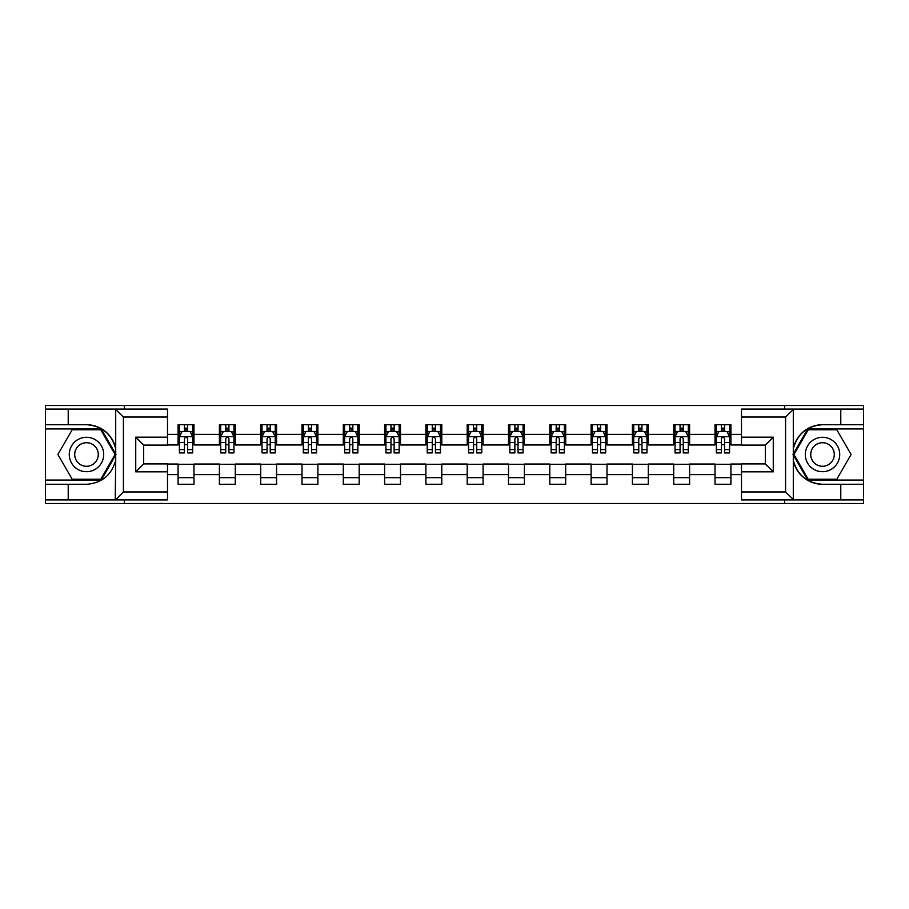 <?xml version="1.0" encoding="UTF-8"?>
<svg xmlns="http://www.w3.org/2000/svg" width="909" height="909" viewBox="0 0 909 909"><rect width="100%" height="100%" fill="white"/><g stroke="black" fill="none" stroke-linecap="round" stroke-linejoin="round"><path stroke-width="1.36" d="M167.506 417.038L123.419 417.038L115.238 409.095L167.506 409.095L167.506 445.103L143.679 445.103L143.679 463.897L167.506 463.897L167.506 499.905L115.238 499.905L115.704 460.261C111.602 475.123 101.865 483.133 86.491 484.281L45.45 484.281L45.45 503.484L863.55 503.484L863.55 428.946L807.76 428.946L793.012 454.5L807.76 480.054L863.55 480.054M822.509 424.719C807.135 425.867 797.398 433.877 793.296 448.739A29.781 29.781 0 0 1 822.509 424.719L863.55 424.719L863.55 405.516L784.649 405.516L784.649 409.095M784.649 405.516L45.45 405.516L45.45 480.054L101.24 480.054L115.988 454.5L101.24 428.946L45.45 428.946M784.649 499.905L784.649 503.484M124.351 503.484L124.351 499.905M124.351 409.095L124.351 405.516M741.494 444.967L730.904 444.967L730.904 424.719L715.019 424.719L715.019 434.377L689.601 434.377L689.601 424.719L673.717 424.719L673.717 434.377L648.299 434.377L648.299 424.719L632.414 424.719L632.414 434.377L606.996 434.377L606.996 424.719L591.111 424.719L591.111 434.377L565.693 434.377L565.693 424.719L549.809 424.719L549.809 434.377L524.391 434.377L524.391 424.719L508.506 424.719L508.506 434.377L483.099 434.377L483.099 424.719L467.203 424.719L467.203 434.377L441.797 434.377L441.797 424.719L425.901 424.719L425.901 434.377L400.494 434.377L400.494 424.719L384.609 424.719L384.609 434.377L359.191 434.377L359.191 424.719L343.307 424.719L343.307 434.377L317.889 434.377L317.889 424.719L302.004 424.719L302.004 434.377L276.586 434.377L276.586 424.719L260.701 424.719L260.701 434.377L235.283 434.377L235.283 424.719L219.399 424.719L219.399 434.377L193.981 434.377L193.981 424.719L178.096 424.719L178.096 434.377L167.506 434.377M730.904 434.377L741.494 434.377M741.494 474.623L730.904 474.623L730.904 484.281L715.019 484.281L715.019 474.623L689.601 474.623L689.601 484.281L673.717 484.281L673.717 474.623L648.299 474.623L648.299 484.281L632.414 484.281L632.414 474.623L606.996 474.623L606.996 484.281L591.111 484.281L591.111 474.623L565.693 474.623L565.693 484.281L549.809 484.281L549.809 474.623L524.391 474.623L524.391 484.281L508.506 484.281L508.506 474.623L483.099 474.623L483.099 484.281L467.203 484.281L467.203 474.623L441.797 474.623L441.797 484.281L425.901 484.281L425.901 474.623L400.494 474.623L400.494 484.281L384.609 484.281L384.609 474.623L359.191 474.623L359.191 484.281L343.307 484.281L343.307 474.623L317.889 474.623L317.889 484.281L302.004 484.281L302.004 474.623L276.586 474.623L276.586 484.281L260.701 484.281L260.701 474.623L235.283 474.623L235.283 484.281L219.399 484.281L219.399 474.623L193.981 474.623L193.981 484.281L178.096 484.281L178.096 474.623L167.506 474.623M715.019 434.377L715.019 444.967L689.601 444.967L689.601 434.377M689.601 474.623L689.601 464.033L715.019 464.033L715.019 474.623M673.717 434.377L673.717 444.967L648.299 444.967L648.299 434.377M648.299 474.623L648.299 464.033L673.717 464.033L673.717 474.623M632.414 434.377L632.414 444.967L606.996 444.967L606.996 434.377M606.996 474.623L606.996 464.033L632.414 464.033L632.414 474.623M591.111 434.377L591.111 444.967L565.693 444.967L565.693 434.377M565.693 474.623L565.693 464.033L591.111 464.033L591.111 474.623M549.809 434.377L549.809 444.967L524.391 444.967L524.391 434.377M524.391 474.623L524.391 464.033L549.809 464.033L549.809 474.623M508.506 434.377L508.506 444.967L483.099 444.967L483.099 434.377M483.099 474.623L483.099 464.033L508.506 464.033L508.506 474.623M467.203 434.377L467.203 444.967L441.797 444.967L441.797 434.377M441.797 474.623L441.797 464.033L467.203 464.033L467.203 474.623M425.901 434.377L425.901 444.967L400.494 444.967L400.494 434.377M400.494 474.623L400.494 464.033L425.901 464.033L425.901 474.623M384.609 434.377L384.609 444.967L359.191 444.967L359.191 434.377M359.191 474.623L359.191 464.033L384.609 464.033L384.609 474.623M343.307 434.377L343.307 444.967L317.889 444.967L317.889 434.377M317.889 474.623L317.889 464.033L343.307 464.033L343.307 474.623M302.004 434.377L302.004 444.967L276.586 444.967L276.586 434.377M276.586 474.623L276.586 464.033L302.004 464.033L302.004 474.623M260.701 434.377L260.701 444.967L235.283 444.967L235.283 434.377M235.283 474.623L235.283 464.033L260.701 464.033L260.701 474.623M219.399 434.377L219.399 444.967L193.981 444.967L193.981 434.377M193.981 474.623L193.981 464.033L219.399 464.033L219.399 474.623M178.096 434.377L178.096 444.967L167.506 444.967M167.506 464.033L178.096 464.033L178.096 474.623M730.904 474.623L730.904 464.033L741.494 464.033M178.096 431.332L179.414 431.332M184.447 431.332L187.629 431.332M192.651 431.332L193.981 431.332M178.096 444.706L179.414 444.706M184.447 444.706L187.629 444.706M192.651 444.706L193.981 444.706M178.096 464.294L193.981 464.294M178.096 477.668L193.981 477.668M219.399 464.294L235.283 464.294M219.399 477.668L235.283 477.668M219.399 431.332L220.717 431.332M225.75 431.332L228.932 431.332M233.954 431.332L235.283 431.332M219.399 444.706L220.717 444.706M225.75 444.706L228.932 444.706M233.954 444.706L235.283 444.706M260.701 464.294L276.586 464.294M260.701 477.668L276.586 477.668M260.701 431.332L262.019 431.332M267.053 431.332L270.234 431.332M275.257 431.332L276.586 431.332M260.701 444.706L262.019 444.706M267.053 444.706L270.234 444.706M275.257 444.706L276.586 444.706M302.004 464.294L317.889 464.294M302.004 477.668L317.889 477.668M302.004 431.332L303.322 431.332M308.356 431.332L311.526 431.332M316.559 431.332L317.889 431.332M302.004 444.706L303.322 444.706M308.356 444.706L311.526 444.706M316.559 444.706L317.889 444.706M343.307 464.294L359.191 464.294M343.307 477.668L359.191 477.668M343.307 431.332L344.625 431.332M349.658 431.332L352.828 431.332M357.862 431.332L359.191 431.332M343.307 444.706L344.625 444.706M349.658 444.706L352.828 444.706M357.862 444.706L359.191 444.706M384.609 464.294L400.494 464.294M384.609 477.668L400.494 477.668M384.609 431.332L385.927 431.332M390.961 431.332L394.131 431.332M399.165 431.332L400.494 431.332M384.609 444.706L385.927 444.706M390.961 444.706L394.131 444.706M399.165 444.706L400.494 444.706M425.901 464.294L441.797 464.294M425.901 477.668L441.797 477.668M425.901 431.332L427.23 431.332M432.264 431.332L435.434 431.332M440.467 431.332L441.797 431.332M425.901 444.706L427.23 444.706M432.264 444.706L435.434 444.706M440.467 444.706L441.797 444.706M467.203 464.294L483.099 464.294M467.203 477.668L483.099 477.668M467.203 431.332L468.533 431.332M473.566 431.332L476.736 431.332M481.77 431.332L483.099 431.332M467.203 444.706L468.533 444.706M473.566 444.706L476.736 444.706M481.77 444.706L483.099 444.706M508.506 464.294L524.391 464.294M508.506 477.668L524.391 477.668M508.506 431.332L509.835 431.332M514.869 431.332L518.039 431.332M523.073 431.332L524.391 431.332M508.506 444.706L509.835 444.706M514.869 444.706L518.039 444.706M523.073 444.706L524.391 444.706M549.809 464.294L565.693 464.294M549.809 477.668L565.693 477.668M549.809 431.332L551.138 431.332M556.172 431.332L559.342 431.332M564.375 431.332L565.693 431.332M549.809 444.706L551.138 444.706M556.172 444.706L559.342 444.706M564.375 444.706L565.693 444.706M591.111 464.294L606.996 464.294M591.111 477.668L606.996 477.668M591.111 431.332L592.441 431.332M597.474 431.332L600.644 431.332M605.678 431.332L606.996 431.332M591.111 444.706L592.441 444.706M597.474 444.706L600.644 444.706M605.678 444.706L606.996 444.706M632.414 464.294L648.299 464.294M632.414 477.668L648.299 477.668M632.414 431.332L633.743 431.332M638.766 431.332L641.947 431.332M646.981 431.332L648.299 431.332M632.414 444.706L633.743 444.706M638.766 444.706L641.947 444.706M646.981 444.706L648.299 444.706M673.717 464.294L689.601 464.294M673.717 477.668L689.601 477.668M673.717 431.332L675.046 431.332M680.068 431.332L683.25 431.332M688.283 431.332L689.601 431.332M673.717 444.706L675.046 444.706M680.068 444.706L683.25 444.706M688.283 444.706L689.601 444.706M715.019 464.294L730.904 464.294M715.019 477.668L730.904 477.668M715.019 431.332L716.349 431.332M721.371 431.332L724.553 431.332M729.586 431.332L730.904 431.332M715.019 444.706L716.349 444.706M721.371 444.706L724.553 444.706M729.586 444.706L730.904 444.706M187.629 428.162L184.447 428.162M192.651 449.591L187.629 449.591L187.629 452.909L192.651 452.909L192.651 436.763L190.004 431.468L182.061 431.468L179.414 436.763L179.414 452.909L184.447 452.909L184.447 449.591L179.414 449.591M179.414 436.763L179.414 424.719M192.651 436.763L192.651 424.719M184.447 431.468L184.447 424.719M187.629 424.719L187.629 431.468M187.629 449.591L187.629 438.752C186.572 436.706 185.504 436.706 184.447 438.752L184.447 449.591M95.093 439.592A17.214 17.214 0 0 0 71.584 445.899A17.214 17.214 0 0 0 77.879 469.408A17.214 17.214 0 0 0 101.388 463.101A17.214 17.214 0 0 0 95.093 439.592M92.377 444.296A11.783 11.783 0 0 0 76.288 448.614A11.783 11.783 0 0 0 80.594 464.704A11.783 11.783 0 0 0 96.695 460.386A11.783 11.783 0 0 0 92.377 444.296M100.774 479.259L72.197 479.259L57.903 454.5L72.197 429.741L100.774 429.741L115.068 454.5L100.774 479.259M831.121 439.592A17.214 17.214 0 0 0 807.612 445.899A17.214 17.214 0 0 0 813.907 469.408A17.214 17.214 0 0 0 837.416 463.101A17.214 17.214 0 0 0 831.121 439.592M828.406 444.296A11.783 11.783 0 0 0 812.305 448.614A11.783 11.783 0 0 0 816.623 464.704A11.783 11.783 0 0 0 832.712 460.386A11.783 11.783 0 0 0 828.406 444.296M836.803 479.259L808.226 479.259L793.932 454.5L808.226 429.741L836.803 429.741L851.097 454.5L836.803 479.259M68.22 484.281L68.22 499.905L45.45 499.905M115.238 499.905L68.22 499.905M45.45 484.281L45.45 480.054M115.238 409.095L68.22 409.095L68.22 424.719L45.45 424.719M68.22 409.095L45.45 409.095M86.491 424.719A29.781 29.781 0 0 1 115.704 448.739C111.602 433.877 101.865 425.867 86.491 424.719L68.22 424.719M115.704 460.261L115.704 409.323M143.679 445.103L135.736 437.161L167.506 437.161M167.506 471.839L135.736 471.839L143.679 463.897M115.704 499.677L123.419 491.962L167.506 491.962M793.762 409.095L785.581 417.038L741.494 417.038L741.494 409.095L863.55 409.095M840.78 424.719L840.78 409.095M741.494 491.962L785.581 491.962L793.762 499.905L741.494 499.905L741.494 463.897L765.321 463.897L765.321 445.103L741.494 445.103L741.494 417.038M863.55 424.719L863.55 428.946M793.762 499.905L840.78 499.905L840.78 484.281L863.55 484.281M840.78 499.905L863.55 499.905M822.509 484.281A29.781 29.781 0 0 1 793.296 460.261C797.398 475.123 807.135 483.133 822.509 484.281L840.78 484.281M793.296 409.323L793.296 499.677M765.321 463.897L773.264 471.839L741.494 471.839M741.494 437.161L773.264 437.161L765.321 445.103M228.932 428.162L225.75 428.162M233.954 449.591L228.932 449.591L228.932 452.909L233.954 452.909L233.954 436.763L231.306 431.468L223.364 431.468L220.717 436.763L220.717 452.909L225.75 452.909L225.75 449.591L220.717 449.591M220.717 436.763L220.717 424.719M233.954 436.763L233.954 424.719M225.75 431.468L225.75 424.719M228.932 424.719L228.932 431.468M228.932 449.591L228.932 438.752C227.864 436.706 226.807 436.706 225.75 438.752L225.75 449.591M270.234 428.162L267.053 428.162M275.257 449.591L270.234 449.591L270.234 452.909L275.257 452.909L275.257 436.763L272.609 431.468L264.667 431.468L262.019 436.763L262.019 452.909L267.053 452.909L267.053 449.591L262.019 449.591M262.019 436.763L262.019 424.719M275.257 436.763L275.257 424.719M267.053 431.468L267.053 424.719M270.234 424.719L270.234 431.468M270.234 449.591L270.234 438.752C269.166 436.706 268.11 436.706 267.053 438.752L267.053 449.591M311.526 428.162L308.356 428.162M316.559 449.591L311.526 449.591L311.526 452.909L316.559 452.909L316.559 436.763L313.912 431.468L305.969 431.468L303.322 436.763L303.322 452.909L308.356 452.909L308.356 449.591L303.322 449.591M303.322 436.763L303.322 424.719M316.559 436.763L316.559 424.719M308.356 431.468L308.356 424.719M311.526 424.719L311.526 431.468M311.526 449.591L311.526 438.752C310.469 436.706 309.412 436.706 308.356 438.752L308.356 449.591M352.828 428.162L349.658 428.162M357.862 449.591L352.828 449.591L352.828 452.909L357.862 452.909L357.862 436.763L355.214 431.468L347.272 431.468L344.625 436.763L344.625 452.909L349.658 452.909L349.658 449.591L344.625 449.591M344.625 436.763L344.625 424.719M357.862 436.763L357.862 424.719M349.658 431.468L349.658 424.719M352.828 424.719L352.828 431.468M352.828 449.591L352.828 438.752C351.772 436.706 350.715 436.706 349.658 438.752L349.658 449.591M394.131 428.162L390.961 428.162M399.165 449.591L394.131 449.591L394.131 452.909L399.165 452.909L399.165 436.763L396.517 431.468L388.575 431.468L385.927 436.763L385.927 452.909L390.961 452.909L390.961 449.591L385.927 449.591M385.927 436.763L385.927 424.719M399.165 436.763L399.165 424.719M390.961 431.468L390.961 424.719M394.131 424.719L394.131 431.468M394.131 449.591L394.131 438.752C393.074 436.706 392.018 436.706 390.961 438.752L390.961 449.591M435.434 428.162L432.264 428.162M440.467 449.591L435.434 449.591L435.434 452.909L440.467 452.909L440.467 436.763L437.82 431.468L429.877 431.468L427.23 436.763L427.23 452.909L432.264 452.909L432.264 449.591L427.23 449.591M427.23 436.763L427.23 424.719M440.467 436.763L440.467 424.719M432.264 431.468L432.264 424.719M435.434 424.719L435.434 431.468M435.434 449.591L435.434 438.752C434.377 436.706 433.32 436.706 432.264 438.752L432.264 449.591M476.736 428.162L473.566 428.162M481.77 449.591L476.736 449.591L476.736 452.909L481.77 452.909L481.77 436.763L479.123 431.468L471.18 431.468L468.533 436.763L468.533 452.909L473.566 452.909L473.566 449.591L468.533 449.591M468.533 436.763L468.533 424.719M481.77 436.763L481.77 424.719M473.566 431.468L473.566 424.719M476.736 424.719L476.736 431.468M476.736 449.591L476.736 438.752C475.68 436.706 474.623 436.706 473.566 438.752L473.566 449.591M518.039 428.162L514.869 428.162M523.073 449.591L518.039 449.591L518.039 452.909L523.073 452.909L523.073 436.763L520.425 431.468L512.483 431.468L509.835 436.763L509.835 452.909L514.869 452.909L514.869 449.591L509.835 449.591M509.835 436.763L509.835 424.719M523.073 436.763L523.073 424.719M514.869 431.468L514.869 424.719M518.039 424.719L518.039 431.468M518.039 449.591L518.039 438.752C516.982 436.706 515.926 436.706 514.869 438.752L514.869 449.591M559.342 428.162L556.172 428.162M564.375 449.591L559.342 449.591L559.342 452.909L564.375 452.909L564.375 436.763L561.728 431.468L553.786 431.468L551.138 436.763L551.138 452.909L556.172 452.909L556.172 449.591L551.138 449.591M551.138 436.763L551.138 424.719M564.375 436.763L564.375 424.719M556.172 431.468L556.172 424.719M559.342 424.719L559.342 431.468M559.342 449.591L559.342 438.752C558.285 436.706 557.228 436.706 556.172 438.752L556.172 449.591M600.644 428.162L597.474 428.162M605.678 449.591L600.644 449.591L600.644 452.909L605.678 452.909L605.678 436.763L603.031 431.468L595.088 431.468L592.441 436.763L592.441 452.909L597.474 452.909L597.474 449.591L592.441 449.591M592.441 436.763L592.441 424.719M605.678 436.763L605.678 424.719M597.474 431.468L597.474 424.719M600.644 424.719L600.644 431.468M600.644 449.591L600.644 438.752C599.588 436.706 598.531 436.706 597.474 438.752L597.474 449.591M641.947 428.162L638.766 428.162M646.981 449.591L641.947 449.591L641.947 452.909L646.981 452.909L646.981 436.763L644.333 431.468L636.391 431.468L633.743 436.763L633.743 452.909L638.766 452.909L638.766 449.591L633.743 449.591M633.743 436.763L633.743 424.719M646.981 436.763L646.981 424.719M638.766 431.468L638.766 424.719M641.947 424.719L641.947 431.468M641.947 449.591L641.947 438.752C640.89 436.706 639.834 436.706 638.766 438.752L638.766 449.591M683.25 428.162L680.068 428.162M688.283 449.591L683.25 449.591L683.25 452.909L688.283 452.909L688.283 436.763L685.636 431.468L677.694 431.468L675.046 436.763L675.046 452.909L680.068 452.909L680.068 449.591L675.046 449.591M675.046 436.763L675.046 424.719M688.283 436.763L688.283 424.719M680.068 431.468L680.068 424.719M683.25 424.719L683.25 431.468M683.25 449.591L683.25 438.752C682.193 436.706 681.136 436.706 680.068 438.752L680.068 449.591M724.553 428.162L721.371 428.162M729.586 449.591L724.553 449.591L724.553 452.909L729.586 452.909L729.586 436.763L726.939 431.468L718.996 431.468L716.349 436.763L716.349 452.909L721.371 452.909L721.371 449.591L716.349 449.591M716.349 436.763L716.349 424.719M729.586 436.763L729.586 424.719M721.371 431.468L721.371 424.719M724.553 424.719L724.553 431.468M724.553 449.591L724.553 438.752C723.496 436.706 722.439 436.706 721.371 438.752L721.371 449.591M192.594 436.627L179.482 436.627M179.414 431.786L181.902 431.786M190.163 431.786L192.651 431.786M184.447 442.49L179.414 442.49M192.651 442.49L187.629 442.49M187.629 429.843L184.447 429.843M123.419 417.038L123.419 491.962M135.736 471.839L135.736 437.161M785.581 491.962L785.581 417.038M773.264 437.161L773.264 471.839M233.886 436.627L220.785 436.627M220.717 431.786L223.205 431.786M231.465 431.786L233.954 431.786M225.75 442.49L220.717 442.49M233.954 442.49L228.932 442.49M228.932 429.843L225.75 429.843M275.188 436.627L262.087 436.627M262.019 431.786L264.508 431.786M272.768 431.786L275.257 431.786M267.053 442.49L262.019 442.49M275.257 442.49L270.234 442.49M270.234 429.843L267.053 429.843M316.491 436.627L303.39 436.627M303.322 431.786L305.81 431.786M314.071 431.786L316.559 431.786M308.356 442.49L303.322 442.49M316.559 442.49L311.526 442.49M311.526 429.843L308.356 429.843M357.794 436.627L344.693 436.627M344.625 431.786L347.113 431.786M355.374 431.786L357.862 431.786M349.658 442.49L344.625 442.49M357.862 442.49L352.828 442.49M352.828 429.843L349.658 429.843M399.096 436.627L385.995 436.627M385.927 431.786L388.416 431.786M396.676 431.786L399.165 431.786M390.961 442.49L385.927 442.49M399.165 442.49L394.131 442.49M394.131 429.843L390.961 429.843M440.399 436.627L427.298 436.627M427.23 431.786L429.718 431.786M437.979 431.786L440.467 431.786M432.264 442.49L427.23 442.49M440.467 442.49L435.434 442.49M435.434 429.843L432.264 429.843M481.702 436.627L468.601 436.627M468.533 431.786L471.021 431.786M479.282 431.786L481.77 431.786M473.566 442.49L468.533 442.49M481.77 442.49L476.736 442.49M476.736 429.843L473.566 429.843M523.005 436.627L509.904 436.627M509.835 431.786L512.324 431.786M520.584 431.786L523.073 431.786M514.869 442.49L509.835 442.49M523.073 442.49L518.039 442.49M518.039 429.843L514.869 429.843M564.307 436.627L551.206 436.627M551.138 431.786L553.626 431.786M561.887 431.786L564.375 431.786M556.172 442.49L551.138 442.49M564.375 442.49L559.342 442.49M559.342 429.843L556.172 429.843M605.61 436.627L592.509 436.627M592.441 431.786L594.929 431.786M603.19 431.786L605.678 431.786M597.474 442.49L592.441 442.49M605.678 442.49L600.644 442.49M600.644 429.843L597.474 429.843M646.913 436.627L633.812 436.627M633.743 431.786L636.232 431.786M644.492 431.786L646.981 431.786M638.766 442.49L633.743 442.49M646.981 442.49L641.947 442.49M641.947 429.843L638.766 429.843M688.215 436.627L675.114 436.627M675.046 431.786L677.535 431.786M685.795 431.786L688.283 431.786M680.068 442.49L675.046 442.49M688.283 442.49L683.25 442.49M683.25 429.843L680.068 429.843M729.518 436.627L716.406 436.627M716.349 431.786L718.837 431.786M727.098 431.786L729.586 431.786M721.371 442.49L716.349 442.49M729.586 442.49L724.553 442.49M724.553 429.843L721.371 429.843"/></g></svg>
